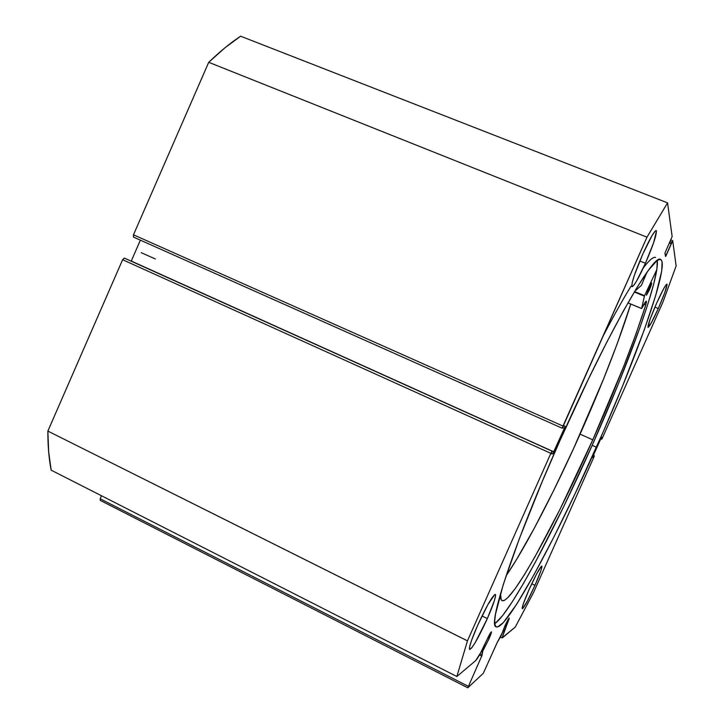 <?xml version="1.0" encoding="UTF-8"?>
<svg xmlns="http://www.w3.org/2000/svg" width="724" height="724" viewBox="0 0 724 724"><rect width="100%" height="100%" fill="white"/><g stroke="black" fill="none" stroke-linecap="round" stroke-linejoin="round"><path stroke-width="1.09" d="M483.17 650.297L482.166 649.79L483.17 650.297L489.189 638.459L487.849 637.79L489.189 638.459L491.189 633.419L491.451 631.853L490.51 632.866L486.564 640.55C489.026 635.192 490.646 632.296 491.433 631.844L489.189 638.459L485.161 646.261L484.166 645.763L485.161 646.261L483.17 650.297M481.849 650.433L482.863 650.939L481.849 650.433M672.696 240.703L671.872 242.187L669.935 241.418L671.872 242.187L665.564 256.513L664.931 253.092L672.144 236.549L667.564 202.865L646.985 237.182L208.72 62.309L224.956 47.802L240.603 36.2C230.368 42.978 219.743 51.685 208.72 62.309L133.478 234.811L562.982 426.065L133.478 234.811L208.72 62.309L646.985 237.182L562.267 428.255L133.506 237.101L133.478 234.811L133.515 237.11L562.267 428.255L563.58 425.757L565.055 426.201L564.358 428.364L562.738 427.649L564.358 428.364L552.72 453.939L551.317 453.315L552.72 453.939L551.109 453.794L552.24 451.251L550.855 453.333L122.618 259.717L124.365 258.097L122.618 259.717L47.865 431.088L467.451 640.849L47.865 431.088L122.618 259.717L550.855 453.333L467.451 640.849L456.862 676.524L51.169 470.166L48.653 451.848L47.865 431.088C47.82 445.731 48.924 458.763 51.169 470.166L456.862 676.524L475.731 660.55C477.134 659.166 479.478 655.184 482.763 648.604L486.564 640.55L480.546 652.921L475.731 660.55L456.862 676.524L467.451 640.849L550.855 453.333L552.059 451.224L551.109 453.794L552.72 453.939L553.905 451.867L564.946 426.861L565.055 426.201L563.58 425.757L562.276 428.255L562.982 426.065L646.985 237.182L667.564 202.865L672.144 236.549L664.931 253.092L665.818 256.178L672.714 240.73L676.135 265.934L662.922 302.125L602.495 437.758L601.689 439.26L602.422 437.387L601.345 437.577L593.092 456.002L592.54 457.568L593.399 457.64L594.223 455.803L593.761 457.36L533.651 592.286L515.262 627.074L502.148 637.808L507.081 624.197L505.949 623.645L507.081 624.197L509.162 618.821L509.09 618.115L507.958 619.753L504.881 625.952L509.216 618.07L505.967 626.613L504.836 626.061L505.967 626.613L504.23 631.011L503.071 630.432L504.23 631.011L502.239 637.962L515.262 627.074L533.651 592.286L593.761 457.36L594.314 455.812L593.372 455.387L594.223 455.803L593.399 457.64L592.54 457.568L593.092 456.002L600.82 438.663L601.635 437.151L602.422 437.387L601.599 439.233L600.739 438.844L601.689 439.26L602.495 437.758L662.922 302.125L676.135 265.934L672.714 240.73L670.623 239.879M502.7 631.916L504.881 625.952L501.198 635.672L497.08 642.776L483.297 673.329L467.794 687.8L481.894 655.654L482.863 650.939L482.419 652.152L481.261 651.573L482.419 652.152L481.722 656.053L479.46 654.921L481.722 656.053L467.794 687.8L100.256 500.402L100.174 498.755L101.487 495.759L100.174 498.755L468.265 686.289L100.174 498.755L100.256 500.402L467.794 687.8L483.297 673.329L496.899 643.165L502.7 631.916M596.431 447.233C555.761 539 506.329 631.029 496.275 626.848C486.971 626.667 513.995 543.489 560.077 440.301L542.158 481.722L519.235 538.982L503.271 584.539L495.497 614.205L494.754 620.242L494.89 624.35L495.877 626.568L497.659 626.939L503.415 622.486L516.664 604.232L534.031 574.675L554.005 536.801L575.218 493.433L603.309 431.649L622.749 385.621L644.342 329.619L655.754 295.302L661.709 270.984L662.089 261.889L661.093 259.798L659.265 259.491L656.605 261.029L648.713 269.916L637.527 286.686L623.337 311.103L606.694 342.38L588.413 379.141L560.077 440.301C607.336 333.574 654.243 252.124 660.623 259.509C670.216 264.052 636.468 357.801 596.431 447.233L592.178 445.341L596.431 447.233M494.791 623.654C510.402 613.174 554.937 529.253 592.178 445.341C628.658 363.701 659.79 278.613 657.256 260.531L656.903 269.038L653.718 284.016L647.926 303.899L639.871 327.746L618.432 383.756L592.178 445.341L563.824 506.357L536.113 560.756L523.452 583.463L512.139 602.024L502.637 615.563L495.433 623.21M645.428 263.264L639.817 261.002L645.428 263.264L653.636 242.667L656.478 231.037L656.034 230.549L655.13 231.155L652.062 235.544L642.803 254.052C649.681 238.956 654.143 231.128 656.188 230.576C657.057 233.725 653.464 244.631 645.428 263.264C638.64 278.206 634.179 286.025 632.043 286.722C631.093 283.853 634.677 272.966 642.803 254.052L634.351 275.355L632.161 282.794L631.826 286.46L633.355 285.88L636.477 281.256L645.428 263.264M658.288 308.524L654.912 307.13L658.288 308.524L664.75 292.749L667.076 284.351L666.107 284.785L663.799 288.469L656.722 302.994C662.161 291.012 665.564 284.731 666.949 284.134C667.311 286.297 664.424 294.433 658.288 308.524C652.912 320.406 649.5 326.687 648.071 327.375C647.645 325.375 650.532 317.248 656.722 302.994L650.116 319.184L647.971 327.257L651.392 322.723L658.288 308.524M487.333 618.595L482.012 615.97L487.333 618.595L494.447 600.477L495.596 595.526L495.433 594.495L494.782 594.513L487.867 604.658L477.641 625.355C486.519 606.115 492.411 595.798 495.316 594.404C496.221 596.268 493.551 604.332 487.333 618.595C478.618 637.545 472.736 647.853 469.659 649.519L471.65 647.971L475.252 642.523L487.333 618.595M534.982 585.327L531.733 583.761L534.982 585.327L540.774 571.055L541.914 567.046L541.588 566.068L536.81 573.571L529.154 589.399C535.76 574.956 539.986 567.154 541.842 566.023C542.294 567.426 540.004 573.87 534.982 585.327C528.466 599.617 524.239 607.4 522.303 608.694C521.814 607.382 524.104 600.947 529.154 589.399L523.262 603.988L522.194 607.87L522.656 608.576L527.543 600.757L534.982 585.327M477.641 625.355L471.605 640.251L469.623 646.831L469.659 649.519C468.718 647.808 471.378 639.754 477.641 625.355M124.365 258.097L552.24 451.251L124.365 258.097M131.225 261.138L140.375 240.169L131.27 261.038L553.905 451.867L131.225 261.138M667.564 202.865L240.603 36.2L667.564 202.865M671.32 243.436L669.383 242.667L671.32 243.436M671.374 243.816L669.248 242.965L671.374 243.816M666.388 255.011L665.193 254.531L666.388 255.011M593.372 455.387L594.314 455.812M672.668 240.712L670.614 239.897M655.582 257.482C653.437 256.558 649.347 260.034 643.31 267.907M630.975 286.279C622.767 299.546 613.201 316.696 602.278 337.71M480.075 653.808L482.166 654.849L480.075 653.808M155.334 258.984L141.225 252.658L155.334 258.984M635.953 290.233L641.401 285.356L646.903 272.414L641.473 285.256L635.971 290.215L636.876 287.736L635.618 289.808L635.953 290.233L635.473 290.034M648.876 288.188L651.736 283.057L649.328 290.053L648.251 289.618L649.328 290.053L651.148 285.555L651.691 283.057L649.926 285.953L646.432 294.831L649.328 290.053L646.469 295.184L648.876 288.188M592.775 439.812C555.67 523.316 511.307 604.766 502.022 600.603C500.755 600.006 500.248 597.68 500.51 593.635L501.234 599.852L502.691 600.775L504.845 600.06L507.66 597.789L515.017 588.893L524.339 574.811L535.217 556.322L559.987 509.352L592.775 439.812L580.087 434.156L592.775 439.812L623.599 366.679L636.106 333.574L645.754 305.039C633.844 342.325 616.187 387.25 592.775 439.812M506.076 575.842C525.479 547.715 554.484 491.533 580.087 434.156C602.287 384.29 619.183 340.923 630.767 304.062L617.074 344.126L603.617 378.851L573.607 448.491L553.797 490.239L534.321 528.185L516.411 559.761L506.076 575.842M634.55 291.573L644.532 295.673L656.804 269.681L644.532 295.673L634.55 291.573M641.618 308.56L641.708 308.415C644.197 303.564 645.745 301.166 646.342 301.22L645.754 305.039L646.487 301.863L645.989 301.356L641.627 308.551L644.532 295.673L641.618 308.505L627.961 302.858L641.618 308.56L627.943 302.894M644.496 275.871L642.269 279.211L644.315 276.242M634.296 291.989L644.36 296.125L634.296 291.989M645.754 305.039L643.926 304.288L645.754 305.039M635.491 290.016L635.953 290.206M502.23 637.953L500.492 637.093"/></g></svg>
